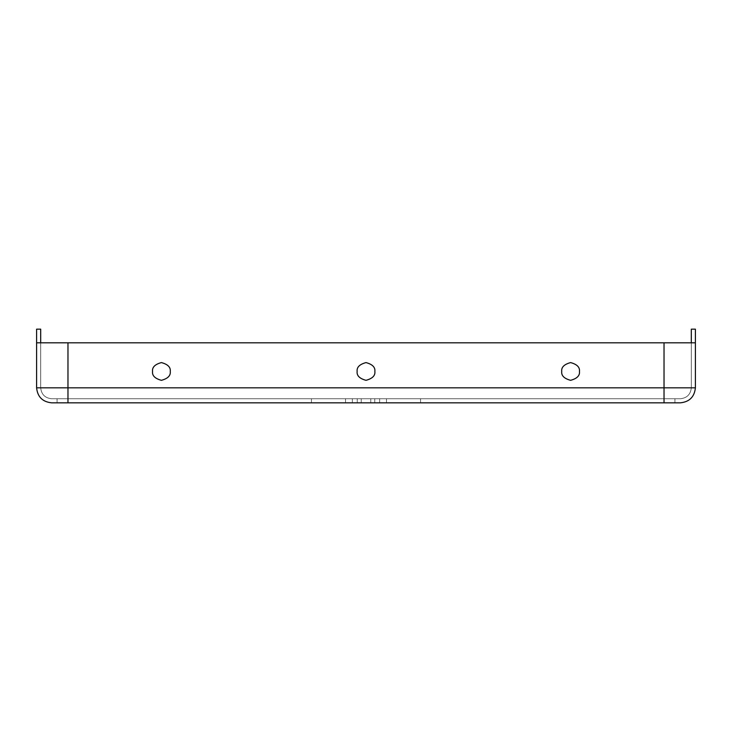 <?xml version="1.0" encoding="UTF-8"?>
<svg xmlns="http://www.w3.org/2000/svg" width="732" height="732" viewBox="0 0 732 732"><rect width="100%" height="100%" fill="white"/><g stroke="black" fill="none" stroke-linecap="round" stroke-linejoin="round"><path stroke-width="0.55" stroke-dasharray="3.66 2.75" d="M67.975 402.829L67.975 387.823L664.025 387.823L67.975 387.823L67.975 342.814L664.025 342.814L664.025 402.829L51.606 402.829C42.557 401.877 37.552 396.872 36.6 387.823L67.975 387.823L36.6 387.823L36.6 329.171L36.6 342.814L67.975 342.814L67.975 398.739L664.025 398.739L664.025 387.823L67.975 387.823L691.31 387.823C690.615 394.402 686.973 398.043 680.394 398.739L664.025 398.739L664.025 402.829L370.776 402.829L386.459 402.829L386.459 398.739L420.561 398.739L386.459 398.739L420.561 398.739L386.459 398.739L386.459 402.829L420.561 402.829L379.643 402.829L386.459 402.829L386.459 398.739L370.776 398.739L674.941 398.739L674.941 402.829L664.025 402.829L674.941 402.829L664.025 402.829L664.025 342.814L691.31 342.814L691.31 387.823C690.615 394.402 686.973 398.043 680.394 398.739C686.973 398.043 690.615 394.402 691.31 387.823L691.31 329.171L691.31 387.823L664.025 387.823L664.025 342.814L67.975 342.814L67.975 387.823L40.69 387.823C41.385 394.402 45.027 398.043 51.606 398.739L67.975 398.739L67.975 342.814L40.69 342.814L40.69 387.823L67.975 387.823L67.975 402.829L67.975 398.739L67.975 402.829L352.357 402.829L352.357 398.739L361.224 398.739L361.224 402.829L352.357 402.829L352.357 398.739L352.357 402.829L361.224 402.829L357.253 402.829L357.253 398.739L361.224 398.739L361.224 402.829L361.224 398.739L311.439 398.739L345.541 398.739L311.439 398.739L345.541 398.739L345.541 402.829L311.439 402.829L345.541 402.829L311.439 402.829L345.541 402.829L345.541 398.739L345.541 402.829L352.357 402.829L352.357 398.739L352.357 402.829L352.357 398.739L352.357 402.829L361.224 402.829L361.224 398.739L357.253 398.739L357.253 402.829L357.253 398.739L352.357 398.739L352.357 402.829L57.059 402.829L57.059 398.739L67.975 398.739L67.975 402.829L67.975 398.739L361.224 398.739L51.606 398.739L680.394 398.739L67.975 398.739L352.357 398.739L352.357 402.829L361.224 402.829L67.975 402.829L680.394 402.829C689.443 401.877 694.448 396.872 695.4 387.823L695.4 342.814L36.6 342.814L67.975 342.814L36.6 342.814L36.6 387.823C37.552 396.872 42.557 401.877 51.606 402.829L67.975 402.829L57.059 402.829L57.059 398.739L57.059 402.829L352.357 402.829L345.541 402.829L345.541 398.739L352.357 398.739L352.357 402.829L352.357 398.739L357.253 398.739L357.253 402.829L352.357 402.829L352.357 398.739L51.606 398.739C45.027 398.043 41.385 394.402 40.69 387.823L40.69 342.814L40.69 387.823C41.385 394.402 45.027 398.043 51.606 398.739C45.027 398.043 41.385 394.402 40.69 387.823L40.69 329.171L40.69 342.814L67.975 342.814L67.975 387.823L40.69 387.823L67.975 387.823L67.975 398.739L67.975 342.814L664.025 342.814L664.025 387.823L67.975 387.823L664.025 387.823L664.025 398.739L674.941 398.739L370.776 398.739L370.776 402.829L374.747 402.829L374.747 398.739L370.776 398.739L370.776 402.829L379.643 402.829L379.643 398.739L379.643 402.829L370.776 402.829L370.776 398.739L374.747 398.739L374.747 402.829L370.776 402.829L370.776 398.739L664.025 398.739L57.059 398.739L57.059 402.829M579.46 371.453C579.964 367.263 577.008 364.307 570.594 362.587C564.18 364.307 561.224 367.263 561.728 371.453C561.224 375.644 564.18 378.6 570.594 380.32C577.008 378.6 579.964 375.644 579.46 371.453C579.964 375.644 577.008 378.6 570.594 380.32C564.18 378.6 561.224 375.644 561.728 371.453C561.224 367.263 564.18 364.307 570.594 362.587C577.008 364.307 579.964 367.263 579.46 371.453C579.964 375.644 577.008 378.6 570.594 380.32C564.18 378.6 561.224 375.644 561.728 371.453C561.224 367.263 564.18 364.307 570.594 362.587C577.008 364.307 579.964 367.263 579.46 371.453C579.964 367.263 577.008 364.307 570.594 362.587C564.18 364.307 561.224 367.263 561.728 371.453C561.224 375.644 564.18 378.6 570.594 380.32C577.008 378.6 579.964 375.644 579.46 371.453C579.964 375.644 577.008 378.6 570.594 380.32C564.18 378.6 561.224 375.644 561.728 371.453C561.224 367.263 564.18 364.307 570.594 362.587C577.008 364.307 579.964 367.263 579.46 371.453C579.964 367.263 577.008 364.307 570.594 362.587C564.18 364.307 561.224 367.263 561.728 371.453C561.224 375.644 564.18 378.6 570.594 380.32C577.008 378.6 579.964 375.644 579.46 371.453M152.54 371.453C152.036 375.644 154.992 378.6 161.406 380.32C167.82 378.6 170.776 375.644 170.272 371.453C170.776 367.263 167.82 364.307 161.406 362.587C154.992 364.307 152.036 367.263 152.54 371.453C152.036 367.263 154.992 364.307 161.406 362.587C167.82 364.307 170.776 367.263 170.272 371.453C170.776 375.644 167.82 378.6 161.406 380.32C154.992 378.6 152.036 375.644 152.54 371.453C152.036 367.263 154.992 364.307 161.406 362.587C167.82 364.307 170.776 367.263 170.272 371.453C170.776 375.644 167.82 378.6 161.406 380.32C154.992 378.6 152.036 375.644 152.54 371.453C152.036 375.644 154.992 378.6 161.406 380.32C167.82 378.6 170.776 375.644 170.272 371.453C170.776 367.263 167.82 364.307 161.406 362.587C154.992 364.307 152.036 367.263 152.54 371.453C152.036 367.263 154.992 364.307 161.406 362.587C167.82 364.307 170.776 367.263 170.272 371.453C170.776 375.644 167.82 378.6 161.406 380.32C154.992 378.6 152.036 375.644 152.54 371.453C152.036 375.644 154.992 378.6 161.406 380.32C167.82 378.6 170.776 375.644 170.272 371.453C170.776 367.263 167.82 364.307 161.406 362.587C154.992 364.307 152.036 367.263 152.54 371.453M357.134 371.453C356.63 375.644 359.586 378.6 366 380.32C372.414 378.6 375.37 375.644 374.866 371.453C375.37 367.263 372.414 364.307 366 362.587C359.586 364.307 356.63 367.263 357.134 371.453C356.63 367.263 359.586 364.307 366 362.587C372.414 364.307 375.37 367.263 374.866 371.453C375.37 375.644 372.414 378.6 366 380.32C359.586 378.6 356.63 375.644 357.134 371.453C356.63 367.263 359.586 364.307 366 362.587C372.414 364.307 375.37 367.263 374.866 371.453C375.37 375.644 372.414 378.6 366 380.32C359.586 378.6 356.63 375.644 357.134 371.453C356.63 375.644 359.586 378.6 366 380.32C372.414 378.6 375.37 375.644 374.866 371.453C375.37 367.263 372.414 364.307 366 362.587C359.586 364.307 356.63 367.263 357.134 371.453C356.63 367.263 359.586 364.307 366 362.587C372.414 364.307 375.37 367.263 374.866 371.453C375.37 375.644 372.414 378.6 366 380.32C359.586 378.6 356.63 375.644 357.134 371.453C356.63 375.644 359.586 378.6 366 380.32C372.414 378.6 375.37 375.644 374.866 371.453C375.37 367.263 372.414 364.307 366 362.587C359.586 364.307 356.63 367.263 357.134 371.453M379.643 402.829L370.776 402.829L379.643 402.829L379.643 398.739L379.643 402.829L379.643 398.739L379.643 402.829L379.643 398.739L374.747 398.739L374.747 402.829L379.643 402.829L379.643 398.739L386.459 398.739L386.459 402.829L379.643 402.829L379.643 398.739L379.643 402.829L374.747 402.829L374.747 398.739L379.643 398.739L379.643 402.829L664.025 402.829L379.643 402.829L379.643 398.739L664.025 398.739L664.025 402.829L674.941 402.829L674.941 398.739L674.941 402.829L674.941 398.739L664.025 398.739L680.394 398.739C686.973 398.043 690.615 394.402 691.31 387.823L691.31 342.814L664.025 342.814L664.025 387.823L691.31 387.823L664.025 387.823L664.025 402.829L664.025 342.814L695.4 342.814L695.4 329.171L695.4 387.823L664.025 387.823L695.4 387.823C694.448 396.872 689.443 401.877 680.394 402.829L664.025 402.829M691.31 342.814L695.4 342.814L691.31 342.814M691.31 329.171L695.4 329.171L691.31 329.171M40.69 342.814L36.6 342.814L40.69 342.814M36.6 329.171L40.69 329.171L36.6 329.171M311.439 402.829L311.439 398.739M420.561 402.829L420.561 398.739"/><path stroke-width="1.1" d="M579.46 371.453C579.964 367.263 577.008 364.307 570.594 362.587C564.18 364.307 561.224 367.263 561.728 371.453C561.224 375.644 564.18 378.6 570.594 380.32C577.008 378.6 579.964 375.644 579.46 371.453C579.964 375.644 577.008 378.6 570.594 380.32C564.18 378.6 561.224 375.644 561.728 371.453C561.224 367.263 564.18 364.307 570.594 362.587C577.008 364.307 579.964 367.263 579.46 371.453M152.54 371.453C152.036 375.644 154.992 378.6 161.406 380.32C167.82 378.6 170.776 375.644 170.272 371.453C170.776 367.263 167.82 364.307 161.406 362.587C154.992 364.307 152.036 367.263 152.54 371.453C152.036 367.263 154.992 364.307 161.406 362.587C167.82 364.307 170.776 367.263 170.272 371.453C170.776 375.644 167.82 378.6 161.406 380.32C154.992 378.6 152.036 375.644 152.54 371.453M357.134 371.453C356.63 375.644 359.586 378.6 366 380.32C372.414 378.6 375.37 375.644 374.866 371.453C375.37 367.263 372.414 364.307 366 362.587C359.586 364.307 356.63 367.263 357.134 371.453C356.63 367.263 359.586 364.307 366 362.587C372.414 364.307 375.37 367.263 374.866 371.453C375.37 375.644 372.414 378.6 366 380.32C359.586 378.6 356.63 375.644 357.134 371.453M36.6 342.814L695.4 342.814L695.4 387.823C694.448 396.872 689.443 401.877 680.394 402.829L51.606 402.829C42.557 401.877 37.552 396.872 36.6 387.823L36.6 329.171L36.6 387.823L67.975 387.823L67.975 342.814L36.6 342.814M57.059 402.829L67.975 402.829L67.975 387.823L36.6 387.823C37.552 396.872 42.557 401.877 51.606 402.829L664.025 402.829L664.025 342.814L67.975 342.814L67.975 387.823L664.025 387.823L67.975 387.823L67.975 402.829M379.643 402.829L680.394 402.829C689.443 401.877 694.448 396.872 695.4 387.823L695.4 342.814L664.025 342.814L664.025 387.823L695.4 387.823L664.025 387.823L664.025 402.829M40.69 329.171L40.69 342.814L40.69 329.171L36.6 329.171L40.69 329.171M691.31 342.814L691.31 329.171L691.31 342.814M695.4 329.171L695.4 342.814L695.4 329.171L691.31 329.171L695.4 329.171"/></g></svg>
